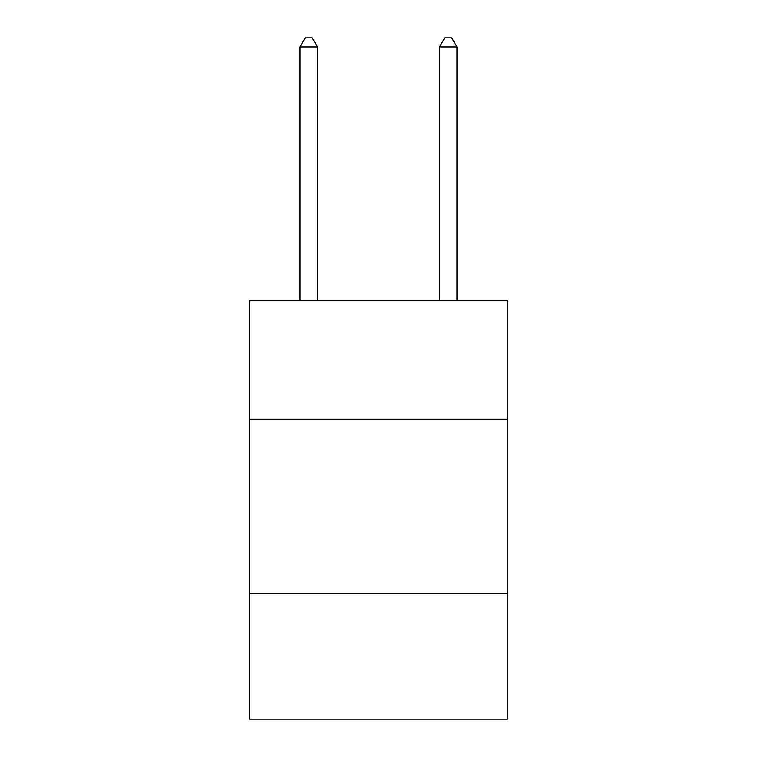 <?xml version="1.0" encoding="UTF-8"?>
<svg xmlns="http://www.w3.org/2000/svg" width="757" height="757" viewBox="0 0 757 757"><rect width="100%" height="100%" fill="white"/><g stroke="black" fill="none" stroke-linecap="round" stroke-linejoin="round"><path stroke-width="1.14" d="M507.512 419.293L507.512 300.747L249.488 300.747L249.488 419.293L507.512 419.293L507.512 719.15L249.488 719.15L249.488 419.293M507.512 593.63L249.488 593.63M317.486 300.747L317.486 46.915L300.046 46.915L300.046 300.747M300.046 46.915L305.279 37.85L312.253 37.85L317.486 46.915M456.954 300.747L456.954 46.915L439.514 46.915L439.514 300.747M439.514 46.915L444.747 37.85L451.721 37.85L456.954 46.915"/></g></svg>
